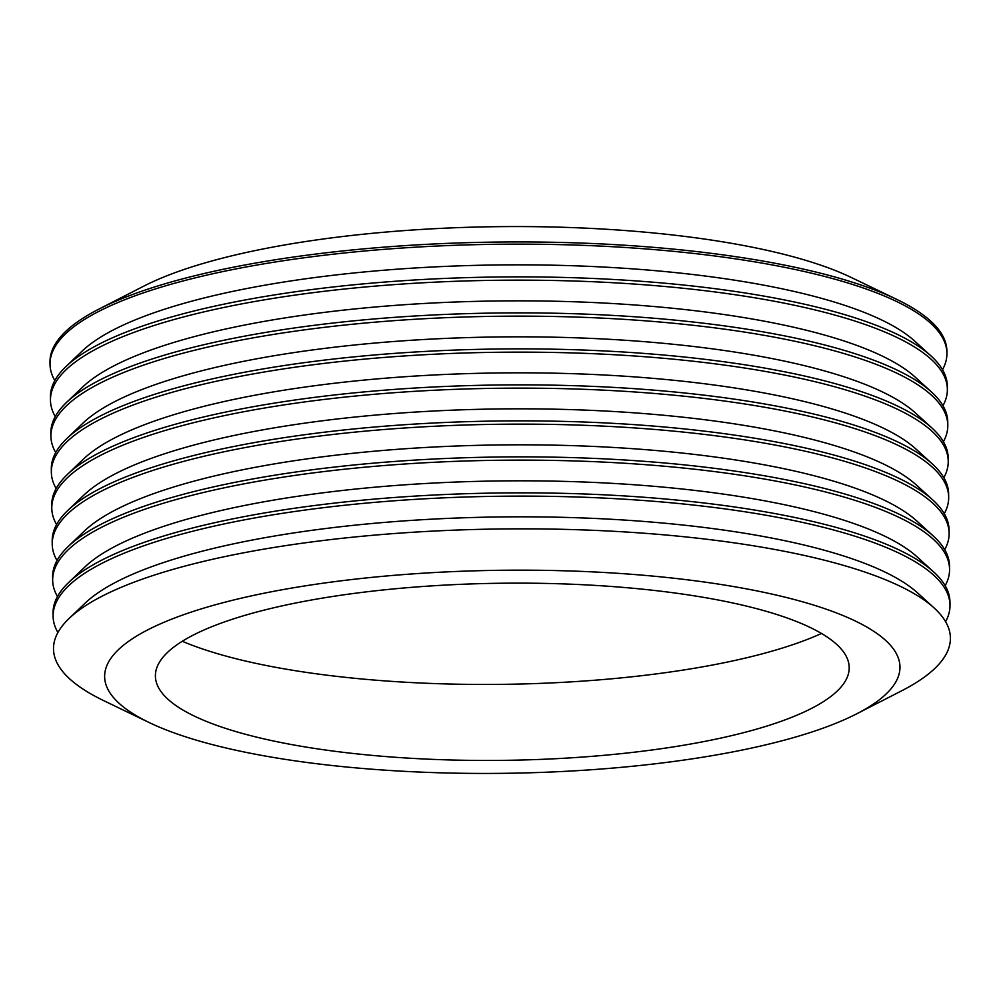 <?xml version="1.0" encoding="UTF-8"?>
<svg xmlns="http://www.w3.org/2000/svg" width="1000" height="1000" viewBox="0 0 1000 1000"><rect width="100%" height="100%" fill="white"/><g stroke="black" fill="none" stroke-linecap="round" stroke-linejoin="round"><path stroke-width="1.5" d="M947.362 389.275L947.325 386.012A448.475 114.488 179.3 0 0 931.038 355.975L914.525 340.95A431.562 110.175 179.3 0 0 497.325 264.962A431.562 110.175 179.3 0 0 82.112 351.125L65.975 366.55A448.475 114.488 179.3 0 0 50.425 396.962L50.462 400.238A448.475 114.488 -0.7 0 1 497.512 280.275A448.475 114.488 -0.7 0 1 947.362 389.275A448.475 114.488 -0.7 0 1 942.962 405.7M931.038 355.975A448.475 114.488 179.3 0 0 497.475 277A448.475 114.488 179.3 0 0 65.975 366.55M54.825 380.55A448.475 114.488 -0.7 0 1 50.025 364.237A448.475 114.488 -0.7 0 1 497.075 244.275A448.475 114.488 -0.7 0 1 946.925 353.288A448.475 114.488 -0.7 0 1 942.513 369.7M947.8 425.275L947.763 422A448.475 114.488 179.3 0 0 931.475 391.975L914.975 376.95A431.562 110.175 179.3 0 0 497.762 300.963A431.562 110.175 179.3 0 0 82.55 387.125L66.413 402.537A448.475 114.488 179.3 0 0 50.862 432.962L50.912 436.238A448.475 114.488 -0.7 0 1 497.95 316.275A448.475 114.488 -0.7 0 1 947.8 425.275A448.475 114.488 -0.7 0 1 943.4 441.7M931.475 391.975A448.475 114.488 179.3 0 0 497.912 313A448.475 114.488 179.3 0 0 66.413 402.537M55.275 416.55A448.475 114.488 -0.7 0 1 50.462 400.238M948.238 461.275L948.2 458A448.475 114.488 179.3 0 0 931.912 427.962L915.413 412.95A431.562 110.175 179.3 0 0 498.212 336.95A431.562 110.175 179.3 0 0 82.987 423.113L66.85 438.537A448.475 114.488 179.3 0 0 51.312 468.963L51.35 472.225A448.475 114.488 -0.7 0 1 498.4 352.262A448.475 114.488 -0.7 0 1 948.238 461.275A448.475 114.488 -0.7 0 1 943.838 477.688M931.912 427.962A448.475 114.488 179.3 0 0 498.35 349A448.475 114.488 179.3 0 0 66.85 438.537M55.712 452.537A448.475 114.488 -0.7 0 1 50.912 436.238M948.675 497.275L948.637 494A448.475 114.488 179.3 0 0 932.362 463.963L915.85 448.938A431.562 110.175 179.3 0 0 498.65 372.95A431.562 110.175 179.3 0 0 83.425 459.113L67.287 474.538A448.475 114.488 179.3 0 0 51.75 504.95L51.788 508.225A448.475 114.488 -0.7 0 1 498.837 388.263A448.475 114.488 -0.7 0 1 948.675 497.275A448.475 114.488 -0.7 0 1 944.275 513.688M932.362 463.963A448.475 114.488 179.3 0 0 498.8 384.988A448.475 114.488 179.3 0 0 67.287 474.538M56.15 488.537A448.475 114.488 -0.7 0 1 51.35 472.225M949.125 533.263L949.075 529.987A448.475 114.488 179.3 0 0 932.8 499.963L916.287 484.938A431.562 110.175 179.3 0 0 499.087 408.95A431.562 110.175 179.3 0 0 83.863 495.112L67.737 510.525A448.475 114.488 179.3 0 0 52.188 540.95L52.225 544.225A448.475 114.488 -0.7 0 1 499.275 424.263A448.475 114.488 -0.7 0 1 949.125 533.263A448.475 114.488 -0.7 0 1 944.712 549.688M932.8 499.963A448.475 114.488 179.3 0 0 499.237 420.988A448.475 114.488 179.3 0 0 67.737 510.525M56.588 524.538A448.475 114.488 -0.7 0 1 51.788 508.225M949.562 569.263L949.525 565.988A448.475 114.488 179.3 0 0 933.238 535.95L916.725 520.938A431.562 110.175 179.3 0 0 499.525 444.938A431.562 110.175 179.3 0 0 84.312 531.1L68.175 546.525A448.475 114.488 179.3 0 0 52.625 576.95L52.663 580.225A448.475 114.488 -0.7 0 1 499.712 460.25A448.475 114.488 -0.7 0 1 949.562 569.263A448.475 114.488 -0.7 0 1 945.163 585.675M933.238 535.95A448.475 114.488 179.3 0 0 499.675 456.987A448.475 114.488 179.3 0 0 68.175 546.525M57.025 560.525A448.475 114.488 -0.7 0 1 52.225 544.225M950 605.262L949.963 601.987A448.475 114.488 179.3 0 0 933.675 571.95L917.163 556.925A431.562 110.175 179.3 0 0 499.963 480.938A431.562 110.175 179.3 0 0 84.75 567.1L68.612 582.525A448.475 114.488 179.3 0 0 53.062 612.938L53.1 616.213A448.475 114.488 -0.7 0 1 500.15 496.25A448.475 114.488 -0.7 0 1 950 605.262A448.475 114.488 -0.7 0 1 945.6 621.675M933.675 571.95A448.475 114.488 179.3 0 0 500.112 492.975A448.475 114.488 179.3 0 0 68.612 582.525M57.475 596.525A448.475 114.488 -0.7 0 1 52.663 580.225M946.925 353.288L946.9 351.062A448.475 114.488 179.3 0 0 896.612 299.312A448.475 114.488 179.3 0 0 497.05 242.062A448.475 114.488 179.3 0 0 99 309.05A448.475 114.488 179.3 0 0 50 362.025L50.025 364.237M856.525 713.913L901.4 690.95A448.475 114.488 179.3 0 0 934.112 607.95L917.613 592.925A431.562 110.175 179.3 0 0 500.412 516.938A431.562 110.175 179.3 0 0 85.188 603.1L69.05 618.513A448.475 114.488 179.3 0 0 96.1 696.8A448.475 114.488 179.3 0 0 103.787 700.688L149.213 722.55A397.713 101.538 179.3 0 0 503.537 773.325A397.713 101.538 179.3 0 0 856.525 713.913A397.713 101.538 179.3 0 0 508.762 570.2A397.713 101.538 179.3 0 0 142.387 719.1A397.713 101.538 179.3 0 0 149.213 722.55M934.112 607.95A448.475 114.488 179.3 0 0 500.55 528.975A448.475 114.488 179.3 0 0 69.05 618.513M57.912 632.525A448.475 114.488 -0.7 0 1 53.1 616.213M188.337 713.062A346.938 88.575 179.3 0 0 566.4 758.112A346.938 88.575 179.3 0 0 848.413 673.838A346.938 88.575 179.3 0 0 501.213 583.237A346.938 88.575 179.3 0 0 156.337 682.288A346.938 88.575 179.3 0 0 188.337 713.062M182.262 641.275A369.613 94.362 179.3 0 0 821.5 633.462M896.612 299.312L851.188 277.45A397.713 101.538 179.3 0 0 496.863 226.675A397.713 101.538 179.3 0 0 143.875 286.087L99 309.05"/></g></svg>
